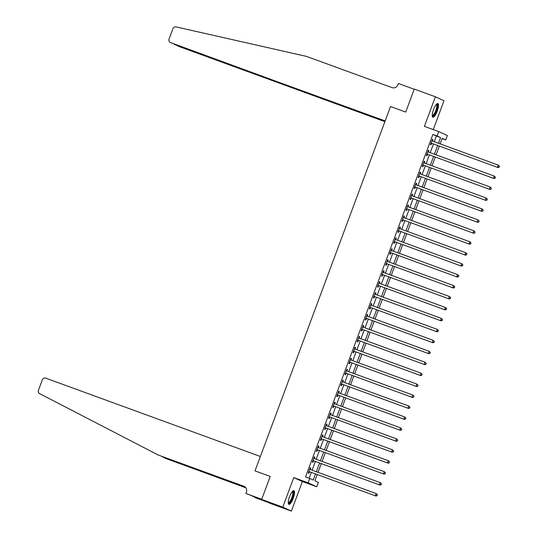 <?xml version="1.0" encoding="UTF-8"?>
<svg xmlns="http://www.w3.org/2000/svg" width="538" height="538" viewBox="0 0 538 538"><rect width="100%" height="100%" fill="white"/><g stroke="black" fill="none" stroke-linecap="round" stroke-linejoin="round"><path stroke-width="0.81" d="M293.217 498.349A7.29 1.991 110.1 0 0 293.903 490.663A7.29 1.991 110.1 0 0 289.585 496.675A7.29 1.991 110.1 0 0 288.899 504.362A7.29 1.991 110.1 0 0 293.217 498.349M437.192 111.205A7.29 1.991 110.1 0 0 437.878 103.525A7.29 1.991 110.1 0 0 433.567 109.537A7.29 1.991 110.1 0 0 432.882 117.217A7.29 1.991 110.1 0 0 437.192 111.205M317.185 474.59L314.885 480.79L318.368 482.398L316.741 486.782L308.133 482.815L309.767 478.437L313.25 480.044L315.51 473.978M302.383 481.537L293.775 477.576L282.78 507.139L261.663 499.432L270.271 503.393L291.388 511.1L302.383 481.537L316.741 486.782M433.272 129.584L443.998 100.747L435.39 96.786L424.395 126.343L438.759 131.588L447.36 135.549L445.733 139.927L442.243 138.32L440.171 143.895M442.135 138.616L445.733 139.927M282.78 507.139L291.388 511.1M385.053 121.218L170.418 42.542A2.804 2.697 -65.3 0 1 169.053 39.072L172.913 28.696A2.804 2.697 -65.3 0 1 176.108 26.9L306.505 56.409L392.034 87.627A4.674 4.492 -65.3 0 0 397.885 84.789L398.369 83.471L414.206 89.254L405.726 112.072L414.273 89.079L435.39 96.786M434.267 141.743L436.392 136.033L432.908 134.426L305.544 476.897L309.767 478.437M309.142 478.208L311.287 472.438M312.121 470.199L315.355 461.49M316.189 459.25L319.431 450.541M320.258 448.302L323.499 439.593M324.333 437.354L327.575 428.645M328.402 426.405L331.643 417.696M332.477 415.457L335.719 406.748M336.546 404.509L339.787 395.8M340.621 393.56L343.856 384.852M344.69 382.612L347.931 373.903M348.765 371.664L352 362.955M352.834 360.716L356.075 352.007M356.909 349.767L360.144 341.058M360.978 338.819L364.219 330.103M365.053 327.871L368.288 319.155M369.122 316.922L372.363 308.207M373.197 305.974L376.432 297.258M377.266 295.019L380.507 286.31M381.334 284.071L384.576 275.362M385.41 273.122L388.651 264.414M389.478 262.174L392.72 253.465M393.554 251.226L396.788 242.517M397.622 240.278L400.864 231.569M401.698 229.329L404.932 220.62M405.766 218.381L409.008 209.672M409.842 207.433L413.076 198.724M413.91 196.484L417.152 187.775M417.986 185.536L421.22 176.827M422.054 174.588L425.296 165.879M426.13 163.639L429.364 154.931M430.198 152.691L433.44 143.982M432.431 141.003L432.962 139.577L432.384 139.315L430.427 144.567L431.005 144.836L431.537 143.411M428.362 151.951L428.894 150.526L428.309 150.263L426.358 155.516L426.937 155.785L427.468 154.359M424.287 162.9L424.818 161.474L424.24 161.212L422.283 166.464L422.868 166.733L423.393 165.307M420.218 173.848L420.75 172.422L420.165 172.16L418.214 177.412L418.793 177.681L419.324 176.256M416.143 184.796L416.674 183.377L416.096 183.108L414.139 188.361L414.724 188.63L415.249 187.204M412.074 195.745L412.606 194.326L412.021 194.057L410.07 199.309L410.649 199.578L411.18 198.152M408.006 206.693L408.53 205.274L407.952 205.005L405.995 210.257L406.58 210.526L407.105 209.1M403.93 217.648L404.462 216.222L403.877 215.953L401.926 221.205L402.505 221.474L403.036 220.049M399.862 228.596L400.386 227.171L399.808 226.901L397.851 232.154L398.436 232.423L398.967 230.997M395.786 239.544L396.318 238.119L395.733 237.85L393.782 243.102L394.361 243.371L394.892 241.945M391.718 250.493L392.242 249.067L391.664 248.798L389.707 254.05L390.292 254.319L390.823 252.894M387.642 261.441L388.174 260.015L387.595 259.746L385.638 264.999L386.217 265.268L386.748 263.842M383.574 272.389L384.105 270.964L383.52 270.695L381.563 275.947L382.148 276.216L382.679 274.79M379.498 283.338L380.03 281.912L379.451 281.643L377.494 286.902L378.073 287.164L378.604 285.739M375.43 294.286L375.961 292.86L375.376 292.591L373.426 297.85L374.004 298.113L374.535 296.694M371.355 305.234L371.886 303.809L371.307 303.54L369.35 308.799L369.936 309.061L370.46 307.642M367.286 316.183L367.817 314.757L367.232 314.488L365.282 319.747L365.86 320.009L366.391 318.59M363.211 327.131L363.742 325.705L363.163 325.436L361.206 330.695L361.792 330.964L362.316 329.538M359.142 338.079L359.673 336.654L359.088 336.385L357.138 341.643L357.716 341.912L358.247 340.487M355.067 349.027L355.598 347.602L355.019 347.333L353.062 352.592L353.648 352.861L354.172 351.435M350.998 359.976L351.529 358.55L350.944 358.281L348.994 363.54L349.572 363.809L350.103 362.383M346.929 370.924L347.454 369.498L346.875 369.229L344.919 374.488L345.504 374.757L346.035 373.332M342.854 381.872L343.385 380.447L342.8 380.178L340.85 385.437L341.428 385.706L341.96 384.28M338.785 392.821L339.31 391.395L338.732 391.126L336.775 396.385L337.36 396.654L337.891 395.228M334.71 403.769L335.241 402.343L334.656 402.081L332.706 407.333L333.284 407.602L333.816 406.177M330.641 414.717L331.173 413.292L330.588 413.029L328.631 418.282L329.216 418.551L329.747 417.125M326.566 425.666L327.097 424.24L326.519 423.978L324.562 429.23L325.14 429.499L325.672 428.073M322.497 436.614L323.029 435.188L322.444 434.926L320.487 440.178L321.072 440.447L321.603 439.021M318.422 447.562L318.953 446.143L318.375 445.874L316.418 451.126L316.996 451.395L317.528 449.97M314.353 458.51L314.885 457.092L314.3 456.823L312.349 462.075L312.928 462.344L313.459 460.918M310.278 469.459L310.809 468.04L310.231 467.771L308.274 473.023L308.859 473.292L309.384 471.866M261.663 499.432L270.217 476.439L255.012 470.891L390.521 106.517L385.161 120.929L174.09 44.23M293.775 477.576L308.133 482.815M432.908 134.426L437.132 135.966L438.759 131.588M405.726 112.072L390.521 106.517L405.726 112.072M439.338 146.134L436.103 154.843M435.269 157.083L432.027 165.791M431.194 168.031L427.959 176.74M427.125 178.979L423.883 187.688M423.056 189.927L419.815 198.636M418.981 200.876L415.74 209.585M414.912 211.824L411.671 220.533M410.837 222.772L407.596 231.488M406.768 233.721L403.527 242.436M402.693 244.669L399.458 253.385M398.624 255.624L395.383 264.333M394.549 266.572L391.314 275.281M390.48 277.521L387.239 286.229M386.405 288.469L383.17 297.178M382.336 299.417L379.095 308.126M378.261 310.365L375.026 319.074M374.192 321.314L370.951 330.023M370.117 332.262L366.882 340.971M366.048 343.21L362.807 351.919M361.98 354.159L358.738 362.868M357.905 365.107L354.663 373.816M353.836 376.055L350.594 384.764M349.761 387.004L346.519 395.712M345.692 397.952L342.45 406.661M341.617 408.9L338.382 417.609M337.548 419.848L334.306 428.557M333.473 430.797L330.238 439.506M329.404 441.745L326.162 450.454M325.329 452.693L322.094 461.402M321.26 463.642L318.019 472.351M438.49 143.283L440.615 137.573L437.132 135.966M316.344 471.739L319.579 463.03M320.413 460.79L323.654 452.081M324.481 449.842L327.723 441.133M328.557 438.894L331.798 430.185M332.625 427.945L335.867 419.236M336.701 416.997L339.942 408.288M340.769 406.049L344.011 397.34M344.845 395.1L348.079 386.392M348.913 384.152L352.155 375.443M352.989 373.204L356.223 364.495M357.057 362.256L360.299 353.547M361.132 351.307L364.367 342.598M365.201 340.359L368.443 331.65M369.276 329.411L372.511 320.702M373.345 318.462L376.587 309.754M377.42 307.514L380.655 298.805M381.489 296.566L384.731 287.857M385.558 285.617L388.799 276.902M389.633 274.669L392.875 265.954M393.702 263.721L396.943 255.005M397.777 252.773L401.018 244.057M401.846 241.818L405.087 233.109M405.921 230.869L409.156 222.16M409.99 219.921L413.231 211.212M414.065 208.973L417.3 200.264M418.134 198.024L421.375 189.315M422.209 187.076L425.444 178.367M426.278 176.128L429.519 167.419M430.353 165.179L433.588 156.471M434.422 154.231L437.663 145.522M436.392 136.033L440.615 137.573M432.364 139.362L432.962 139.577M428.288 150.31L428.894 150.526M424.22 161.259L424.818 161.474M420.151 172.207L420.75 172.422M416.076 183.155L416.674 183.377M412.007 194.104L412.606 194.326M407.932 205.052L408.53 205.274M403.863 216L404.462 216.222M399.788 226.949L400.386 227.171M395.719 237.897L396.318 238.119M391.644 248.845L392.242 249.067M387.575 259.793L388.174 260.015M383.5 270.742L384.105 270.964M379.431 281.69L380.03 281.912M375.356 292.638L375.961 292.86M371.287 303.587L371.886 303.809M367.219 314.535L367.817 314.757M363.143 325.49L363.742 325.705M359.075 336.438L359.673 336.654M354.999 347.387L355.598 347.602M350.931 358.335L351.529 358.55M346.855 369.283L347.454 369.498M342.787 380.231L343.385 380.447M338.711 391.18L339.31 391.395M334.643 402.128L335.241 402.343M330.567 413.076L331.173 413.292M326.499 424.025L327.097 424.24M322.423 434.973L323.029 435.188M318.355 445.921L318.953 446.143M314.279 456.87L314.885 457.092M310.211 467.818L310.809 468.04M431.422 143.189L498.053 167.567L431.422 143.189A0.935 0.901 -65.3 0 0 431.079 143.135L430.958 143.142M498.988 167.123L497.475 167.298L498.289 165.105L499.546 166.35L498.988 167.123L499.546 166.35M431.853 140.734L431.94 140.822A0.935 0.901 -65.3 0 0 432.236 140.996L498.289 165.105L499.318 166.242M432.001 143.458A0.935 0.901 -65.3 0 0 431.664 143.404L430.844 143.444M431.927 140.532L432.525 141.09A0.935 0.901 -65.3 0 0 432.552 141.117M498.053 167.567L499.224 167.224M385 121.359L179.221 46.591A2.804 2.697 114.7 0 1 179.019 46.51L175.791 44.849M384.892 121.655L179.221 46.591M175.011 44.56L175.549 44.91M261.73 499.257L270.217 476.439L255.012 470.891L260.372 456.48L45.824 378.18A2.804 2.697 -65.3 0 0 42.314 379.882L38.454 390.258A2.804 2.697 -65.3 0 0 39.704 393.675L158.266 455.027L243.788 486.238A4.674 4.492 114.7 0 1 246.384 492.162L245.893 493.474L261.73 499.257M161.797 456.439L165.596 458.403L245.718 487.643M165.596 458.403L245.846 487.811M158.266 455.027L244.676 486.688M245.893 493.474L255.678 497.24L260.17 499.311L254.501 497.435L268.193 502.431M252.968 496.238L252.813 496.661M427.347 154.137L493.985 178.515L427.347 154.137A0.935 0.901 -65.3 0 0 427.011 154.083L426.883 154.09M494.92 178.071L493.4 178.246L494.214 176.054L495.478 177.298L494.92 178.071L495.478 177.298M427.777 151.682L427.871 151.77A0.935 0.901 -65.3 0 0 428.161 151.945L494.214 176.054L495.242 177.19M427.932 154.406A0.935 0.901 -65.3 0 0 427.589 154.352L426.775 154.393M427.851 151.487L428.45 152.039A0.935 0.901 -65.3 0 0 428.483 152.066M493.985 178.515L495.148 178.179M423.278 165.085L489.91 189.463L423.278 165.085A0.935 0.901 -65.3 0 0 422.935 165.031L422.814 165.038M490.844 189.02L489.331 189.194L490.145 187.002L491.402 188.246L490.844 189.02L491.402 188.246M423.709 162.631L423.796 162.718A0.935 0.901 -65.3 0 0 424.092 162.893L490.145 187.002L491.174 188.139M423.857 165.354A0.935 0.901 -65.3 0 0 423.52 165.3L422.7 165.341M423.783 162.436L424.381 162.987A0.935 0.901 -65.3 0 0 424.415 163.014M489.91 189.463L491.08 189.127M419.203 176.034L485.841 200.412L419.203 176.034A0.935 0.901 -65.3 0 0 418.867 175.98L418.739 175.987M486.776 199.968L485.256 200.143L486.07 197.95L487.334 199.194L486.776 199.968L487.334 199.194M419.633 173.586L419.727 173.666A0.935 0.901 -65.3 0 0 420.017 173.841L486.07 197.95L487.098 199.087M419.788 176.303A0.935 0.901 -65.3 0 0 419.445 176.249L418.631 176.289M419.714 173.384L420.306 173.935A0.935 0.901 -65.3 0 0 420.339 173.962M485.841 200.412L487.004 200.075M415.134 186.982L481.766 211.36L415.134 186.982A0.935 0.901 -65.3 0 0 414.791 186.928L414.67 186.935M482.7 210.916L481.187 211.091L482.001 208.899L483.259 210.143L482.7 210.916L483.259 210.143M415.565 184.534L415.652 184.615A0.935 0.901 -65.3 0 0 415.948 184.796L482.001 208.899L483.03 210.035M415.713 187.251A0.935 0.901 -65.3 0 0 415.376 187.197L414.556 187.237M415.639 184.332L416.237 184.884A0.935 0.901 -65.3 0 0 416.271 184.911M481.766 211.36L482.936 211.024M436.513 104.197A6.308 1.722 -69.9 0 1 437.266 107.217A6.308 1.722 -69.9 0 1 434.96 113.706A6.308 1.722 -69.9 0 1 432.27 115.825M432.256 115.448A5.844 1.594 110.1 0 0 432.276 115.455A5.844 1.594 110.1 0 0 434.522 113.289A5.844 1.594 110.1 0 0 436.567 107.755A5.844 1.594 110.1 0 0 436.284 104.48A5.844 1.594 110.1 0 0 436.264 104.473M432.559 116.948A7.243 1.977 110.1 0 0 435 114.238A7.243 1.977 110.1 0 0 437.455 103.525M292.537 491.335A6.308 1.722 -69.9 0 1 293.183 494.933A6.308 1.722 -69.9 0 1 290.755 501.241A6.308 1.722 -69.9 0 1 288.294 502.969M288.281 502.593A5.844 1.594 110.1 0 0 288.301 502.6A5.844 1.594 110.1 0 0 292.578 494.953A5.844 1.594 110.1 0 0 292.309 491.624A5.844 1.594 110.1 0 0 292.282 491.618M288.583 504.093A7.243 1.977 110.1 0 0 293.546 494.59A7.243 1.977 110.1 0 0 293.479 490.663M411.059 197.93L477.697 222.308L411.059 197.93A0.935 0.901 -65.3 0 0 410.723 197.876L410.595 197.883M478.632 221.864L477.112 222.039L477.926 219.847L479.19 221.091L478.632 221.864L479.19 221.091M411.496 195.482L411.583 195.563A0.935 0.901 -65.3 0 0 411.873 195.745L477.926 219.847L478.954 220.99M411.644 198.199A0.935 0.901 -65.3 0 0 411.301 198.145L410.487 198.186M411.57 195.281L412.162 195.832A0.935 0.901 -65.3 0 0 412.195 195.859M477.697 222.308L478.867 221.972M406.99 208.879L473.622 233.257L406.99 208.879A0.935 0.901 -65.3 0 0 406.647 208.831L406.526 208.831M474.556 232.813L473.043 232.988L473.857 230.795L475.115 232.039L474.556 232.813L475.115 232.039M407.421 206.431L407.508 206.511A0.935 0.901 -65.3 0 0 407.804 206.693L473.857 230.795L474.886 231.939M407.569 209.148A0.935 0.901 -65.3 0 0 407.232 209.094L406.412 209.134M407.495 206.229L408.093 206.78A0.935 0.901 -65.3 0 0 408.127 206.807M473.622 233.257L474.792 232.92M402.915 219.827L469.553 244.205L402.915 219.827A0.935 0.901 -65.3 0 0 402.579 219.78L402.458 219.78M470.488 243.761L468.968 243.936L469.788 241.744L471.046 242.994L470.488 243.761L471.046 242.994M403.352 217.379L403.439 217.46A0.935 0.901 -65.3 0 0 403.729 217.641L469.788 241.744L470.811 242.887M403.5 220.096A0.935 0.901 -65.3 0 0 403.157 220.042L402.343 220.082M403.426 217.177L404.018 217.729A0.935 0.901 -65.3 0 0 404.051 217.756M469.553 244.205L470.723 243.869M398.846 230.775L465.478 255.153L398.846 230.775A0.935 0.901 -65.3 0 0 398.503 230.728L398.382 230.728M466.419 254.709L464.899 254.884L465.713 252.692L466.977 253.943L466.419 254.709L466.977 253.943M399.277 228.327L399.371 228.408A0.935 0.901 -65.3 0 0 399.66 228.589L465.713 252.692L466.742 253.835M399.425 231.044A0.935 0.901 -65.3 0 0 399.088 230.99L398.275 231.031M399.351 228.125L399.949 228.677A0.935 0.901 -65.3 0 0 399.983 228.704M465.478 255.153L466.648 254.817M394.771 241.723L461.409 266.102L394.771 241.723A0.935 0.901 -65.3 0 0 394.435 241.676L394.314 241.676M462.344 265.658L460.831 265.833L461.644 263.64L462.902 264.891L462.344 265.658L462.902 264.891M395.208 239.275L395.295 239.356A0.935 0.901 -65.3 0 0 395.585 239.538L461.644 263.64L462.673 264.783M395.356 241.992A0.935 0.901 -65.3 0 0 395.013 241.939L394.199 241.979M395.282 239.074L395.881 239.625A0.935 0.901 -65.3 0 0 395.907 239.652M461.409 266.102L462.579 265.765M390.702 252.672L457.34 277.05L390.702 252.672A0.935 0.901 -65.3 0 0 390.366 252.625L390.238 252.631M458.275 276.606L456.755 276.781L457.569 274.595L458.833 275.839L458.275 276.606L458.833 275.839M391.133 250.224L391.227 250.304A0.935 0.901 -65.3 0 0 391.516 250.486L457.569 274.595L458.598 275.732M391.281 252.941A0.935 0.901 -65.3 0 0 390.944 252.894L390.131 252.927M391.207 250.022L391.805 250.574A0.935 0.901 -65.3 0 0 391.839 250.6M457.34 277.05L458.504 276.714M386.627 263.62L453.265 287.998L386.627 263.62A0.935 0.901 -65.3 0 0 386.291 263.573L386.17 263.58M454.2 287.554L452.687 287.729L453.5 285.543L454.758 286.788L454.2 287.554L454.758 286.788M387.064 261.172L387.152 261.253A0.935 0.901 -65.3 0 0 387.447 261.434L453.5 285.543L454.529 286.68M387.212 263.889A0.935 0.901 -65.3 0 0 386.876 263.842L386.055 263.876M387.138 260.97L387.737 261.522A0.935 0.901 -65.3 0 0 387.764 261.549M453.265 287.998L454.435 287.662M382.558 274.568L449.196 298.946L382.558 274.568A0.935 0.901 -65.3 0 0 382.222 274.521L382.094 274.528M450.131 298.503L448.611 298.677L449.425 296.492L450.689 297.736L450.131 298.503L450.689 297.736M382.989 272.12L383.083 272.201A0.935 0.901 -65.3 0 0 383.372 272.383L449.425 296.492L450.454 297.628M383.137 274.837A0.935 0.901 -65.3 0 0 382.8 274.79L381.987 274.824M383.063 271.919L383.661 272.47A0.935 0.901 -65.3 0 0 383.695 272.497M449.196 298.946L450.36 298.61M378.49 285.523L445.121 309.895L378.49 285.523A0.935 0.901 -65.3 0 0 378.147 285.47L378.026 285.476M446.056 309.451L444.543 309.626L445.356 307.44L446.614 308.684L446.056 309.451L446.614 308.684M378.92 283.069L379.008 283.149A0.935 0.901 -65.3 0 0 379.303 283.331L445.356 307.44L446.385 308.577M379.068 285.786A0.935 0.901 -65.3 0 0 378.732 285.739L377.911 285.772M378.994 282.867L379.593 283.418A0.935 0.901 -65.3 0 0 379.62 283.445M445.121 309.895L446.291 309.558M374.414 296.472L441.052 320.843L374.414 296.472A0.935 0.901 -65.3 0 0 374.078 296.418L373.95 296.425M441.987 320.399L440.467 320.574L441.281 318.388L442.545 319.633L441.987 320.399L442.545 319.633M374.845 294.017L374.939 294.098A0.935 0.901 -65.3 0 0 375.228 294.279L441.281 318.388L442.31 319.525M374.999 296.734A0.935 0.901 -65.3 0 0 374.656 296.687L373.843 296.72M374.919 293.815L375.517 294.367A0.935 0.901 -65.3 0 0 375.551 294.394M441.052 320.843L442.216 320.507M370.346 307.42L436.977 331.791L370.346 307.42A0.935 0.901 -65.3 0 0 370.003 307.366L369.882 307.373M437.912 331.347L436.399 331.522L437.212 329.337L438.47 330.581L437.912 331.347L438.47 330.581M370.776 304.965L370.864 305.046A0.935 0.901 -65.3 0 0 371.159 305.228L437.212 329.337L438.241 330.473M370.924 307.682A0.935 0.901 -65.3 0 0 370.588 307.635L369.767 307.669M370.85 304.764L371.449 305.315A0.935 0.901 -65.3 0 0 371.476 305.342M436.977 331.791L438.147 331.455M366.27 318.368L432.908 342.74L366.27 318.368A0.935 0.901 -65.3 0 0 365.934 318.314L365.806 318.321M433.843 342.296L432.323 342.471L433.137 340.285L434.401 341.529L433.843 342.296L434.401 341.529M366.701 315.914L366.795 316.001A0.935 0.901 -65.3 0 0 367.084 316.176L433.137 340.285L434.166 341.422M366.855 318.63A0.935 0.901 -65.3 0 0 366.512 318.583L365.699 318.617M366.781 315.712L367.373 316.263A0.935 0.901 -65.3 0 0 367.407 316.29M432.908 342.74L434.072 342.403M362.202 329.317L428.833 353.688L362.202 329.317A0.935 0.901 -65.3 0 0 361.859 329.263L361.738 329.269M429.768 353.244L428.255 353.419L429.068 351.233L430.326 352.477L429.768 353.244L430.326 352.477M362.632 326.862L362.72 326.949A0.935 0.901 -65.3 0 0 363.015 327.124L429.068 351.233L430.097 352.37M362.78 329.586A0.935 0.901 -65.3 0 0 362.444 329.532L361.623 329.565M362.706 326.66L363.305 327.212A0.935 0.901 -65.3 0 0 363.338 327.245M428.833 353.688L430.003 353.352M358.126 340.265L424.764 364.636L358.126 340.265A0.935 0.901 -65.3 0 0 357.79 340.211L357.662 340.218M425.699 364.192L424.179 364.367L424.993 362.182L426.257 363.426L425.699 364.192L426.257 363.426M358.557 337.81L358.651 337.898A0.935 0.901 -65.3 0 0 358.94 338.072L424.993 362.182L426.022 363.318M358.712 340.534A0.935 0.901 -65.3 0 0 358.369 340.48L357.555 340.514M358.638 337.608L359.229 338.16A0.935 0.901 -65.3 0 0 359.263 338.194M424.764 364.636L425.928 364.3M354.058 351.213L420.689 375.585L354.058 351.213A0.935 0.901 -65.3 0 0 353.715 351.159L353.594 351.166M421.624 375.141L420.111 375.322L420.924 373.13L422.182 374.374L421.624 375.141L422.182 374.374M354.488 348.759L354.576 348.846A0.935 0.901 -65.3 0 0 354.872 349.021L420.924 373.13L421.953 374.266M354.636 351.482A0.935 0.901 -65.3 0 0 354.3 351.428L353.479 351.462M354.562 348.557L355.161 349.108A0.935 0.901 -65.3 0 0 355.194 349.142M420.689 375.585L421.859 375.248M349.982 362.161L416.62 386.533L349.982 362.161A0.935 0.901 -65.3 0 0 349.646 362.108L349.525 362.114M417.555 386.089L416.035 386.271L416.856 384.078L418.113 385.322L417.555 386.089L418.113 385.322M350.42 359.707L350.507 359.794A0.935 0.901 -65.3 0 0 350.796 359.969L416.856 384.078L417.878 385.215M350.568 362.43A0.935 0.901 -65.3 0 0 350.225 362.377L349.411 362.41M350.494 359.505L351.085 360.056A0.935 0.901 -65.3 0 0 351.119 360.09M416.62 386.533L417.791 386.197M345.914 373.11L412.545 397.481L345.914 373.11A0.935 0.901 -65.3 0 0 345.571 373.056L345.45 373.063M413.487 397.037L411.967 397.219L412.78 395.026L414.045 396.271L413.487 397.037L414.045 396.271M346.344 370.655L346.438 370.743A0.935 0.901 -65.3 0 0 346.728 370.917L412.78 395.026L413.809 396.163M346.492 373.379A0.935 0.901 -65.3 0 0 346.156 373.325L345.342 373.359M346.418 370.453L347.017 371.012A0.935 0.901 -65.3 0 0 347.05 371.038M412.545 397.481L413.715 397.145M341.838 384.058L408.476 408.429L341.838 384.058A0.935 0.901 -65.3 0 0 341.502 384.004L341.381 384.011M409.411 407.986L407.898 408.167L408.712 405.975L409.969 407.219L409.411 407.986L409.969 407.219M342.276 381.603L342.363 381.691A0.935 0.901 -65.3 0 0 342.652 381.866L408.712 405.975L409.734 407.111M342.424 384.327A0.935 0.901 -65.3 0 0 342.081 384.273L341.267 384.314M342.35 381.402L342.948 381.96A0.935 0.901 -65.3 0 0 342.975 381.987M408.476 408.429L409.647 408.093M337.77 395.006L404.408 419.378L337.77 395.006A0.935 0.901 -65.3 0 0 337.434 394.953L337.306 394.959M405.343 418.941L403.823 419.115L404.637 416.923L405.901 418.167L405.343 418.941L405.901 418.167M338.2 392.552L338.294 392.639A0.935 0.901 -65.3 0 0 338.584 392.814L404.637 416.923L405.665 418.06M338.348 395.275A0.935 0.901 -65.3 0 0 338.012 395.222L337.198 395.262M338.274 392.35L338.873 392.908A0.935 0.901 -65.3 0 0 338.906 392.935M404.408 419.378L405.571 419.041M333.695 405.955L400.333 430.333L333.695 405.955A0.935 0.901 -65.3 0 0 333.358 405.901L333.237 405.908M401.267 429.889L399.754 430.064L400.568 427.871L401.825 429.116L401.267 429.889L401.825 429.116M334.132 403.5L334.219 403.587A0.935 0.901 -65.3 0 0 334.515 403.762L400.568 427.871L401.597 429.008M334.28 406.224A0.935 0.901 -65.3 0 0 333.943 406.17L333.123 406.21M334.206 403.298L334.804 403.856A0.935 0.901 -65.3 0 0 334.831 403.883M400.333 430.333L401.503 429.99M329.626 416.903L396.264 441.281L329.626 416.903A0.935 0.901 -65.3 0 0 329.29 416.849L329.162 416.856M397.199 440.837L395.679 441.012L396.493 438.82L397.757 440.064L397.199 440.837L397.757 440.064M330.056 414.448L330.15 414.536A0.935 0.901 -65.3 0 0 330.44 414.711L396.493 438.82L397.521 439.956M330.204 417.172A0.935 0.901 -65.3 0 0 329.868 417.118L329.054 417.158M330.13 414.253L330.729 414.805A0.935 0.901 -65.3 0 0 330.762 414.832M396.264 441.281L397.427 440.945M325.557 427.851L392.189 452.229L325.557 427.851A0.935 0.901 -65.3 0 0 325.214 427.797L325.093 427.804M393.123 451.785L391.61 451.96L392.424 449.768L393.681 451.012L393.123 451.785L393.681 451.012M325.988 425.397L326.075 425.484A0.935 0.901 -65.3 0 0 326.371 425.659L392.424 449.768L393.453 450.905M326.136 428.12A0.935 0.901 -65.3 0 0 325.799 428.066L324.979 428.107M326.062 425.202L326.66 425.753A0.935 0.901 -65.3 0 0 326.687 425.78M392.189 452.229L393.359 451.893M321.482 438.8L388.12 463.178L321.482 438.8A0.935 0.901 -65.3 0 0 321.146 438.746L321.018 438.752M389.055 462.734L387.535 462.909L388.349 460.716L389.613 461.96L389.055 462.734L389.613 461.96M321.912 436.352L322.006 436.432A0.935 0.901 -65.3 0 0 322.296 436.614L388.349 460.716L389.377 461.853M322.067 439.069A0.935 0.901 -65.3 0 0 321.724 439.015L320.91 439.055M321.986 436.15L322.585 436.701A0.935 0.901 -65.3 0 0 322.618 436.728M388.12 463.178L389.283 462.841M317.413 449.748L384.045 474.126L317.413 449.748A0.935 0.901 -65.3 0 0 317.07 449.694L316.949 449.701M384.979 473.682L383.466 473.857L384.28 471.665L385.538 472.909L384.979 473.682L385.538 472.909M317.844 447.3L317.931 447.381A0.935 0.901 -65.3 0 0 318.227 447.562L384.28 471.665L385.309 472.801M317.992 450.017A0.935 0.901 -65.3 0 0 317.655 449.963L316.835 450.003M317.918 447.098L318.516 447.65A0.935 0.901 -65.3 0 0 318.543 447.677M384.045 474.126L385.215 473.79M313.338 460.696L379.976 485.074L313.338 460.696A0.935 0.901 -65.3 0 0 313.002 460.642L312.874 460.649M380.911 484.63L379.391 484.805L380.205 482.613L381.469 483.857L380.911 484.63L381.469 483.857M313.768 458.248L313.862 458.329A0.935 0.901 -65.3 0 0 314.152 458.51L380.205 482.613L381.234 483.756M313.923 460.965A0.935 0.901 -65.3 0 0 313.58 460.911L312.766 460.952M313.849 458.046L314.441 458.598A0.935 0.901 -65.3 0 0 314.474 458.625M379.976 485.074L381.139 484.738M309.269 471.644L375.901 496.023L309.269 471.644A0.935 0.901 -65.3 0 0 308.926 471.597L308.805 471.597M376.835 495.579L375.322 495.754L376.136 493.561L377.394 494.812L376.835 495.579L377.394 494.812M309.7 469.197L309.787 469.277A0.935 0.901 -65.3 0 0 310.083 469.459L376.136 493.561L377.165 494.704M309.848 471.913A0.935 0.901 -65.3 0 0 309.511 471.86L308.691 471.9M309.774 468.995L310.372 469.546A0.935 0.901 -65.3 0 0 310.406 469.573M375.901 496.023L377.071 495.686M431.94 140.822L432.525 141.09M431.079 143.135L431.664 143.404M244.427 486.534L243.788 486.238M427.871 151.77L428.45 152.039M427.011 154.083L427.589 154.352M423.796 162.718L424.381 162.987M422.935 165.031L423.52 165.3M419.727 173.666L420.306 173.935M418.867 175.98L419.445 176.249M415.652 184.615L416.237 184.884M414.791 186.928L415.376 187.197M411.583 195.563L412.162 195.832M410.723 197.876L411.301 198.145M407.508 206.511L408.093 206.78M406.647 208.831L407.232 209.094M403.439 217.46L404.018 217.729M402.579 219.78L403.157 220.042M399.371 228.408L399.949 228.677M398.503 230.728L399.088 230.99M395.295 239.356L395.881 239.625M394.435 241.676L395.013 241.939M391.227 250.304L391.805 250.574M390.366 252.625L390.944 252.894M387.152 261.253L387.737 261.522M386.291 263.573L386.876 263.842M383.083 272.201L383.661 272.47M382.222 274.521L382.8 274.79M379.008 283.149L379.593 283.418M378.147 285.47L378.732 285.739M374.939 294.098L375.517 294.367M374.078 296.418L374.656 296.687M370.864 305.046L371.449 305.315M370.003 307.366L370.588 307.635M366.795 316.001L367.373 316.263M365.934 318.314L366.512 318.583M362.72 326.949L363.305 327.212M361.859 329.263L362.444 329.532M358.651 337.898L359.229 338.16M357.79 340.211L358.369 340.48M354.576 348.846L355.161 349.108M353.715 351.159L354.3 351.428M350.507 359.794L351.085 360.056M349.646 362.108L350.225 362.377M346.438 370.743L347.017 371.012M345.571 373.056L346.156 373.325M342.363 381.691L342.948 381.96M341.502 384.004L342.081 384.273M338.294 392.639L338.873 392.908M337.434 394.953L338.012 395.222M334.219 403.587L334.804 403.856M333.358 405.901L333.943 406.17M330.15 414.536L330.729 414.805M329.29 416.849L329.868 417.118M326.075 425.484L326.66 425.753M325.214 427.797L325.799 428.066M322.006 436.432L322.585 436.701M321.146 438.746L321.724 439.015M317.931 447.381L318.516 447.65M317.07 449.694L317.655 449.963M313.862 458.329L314.441 458.598M313.002 460.642L313.58 460.911M309.787 469.277L310.372 469.546M308.926 471.597L309.511 471.86"/></g></svg>
